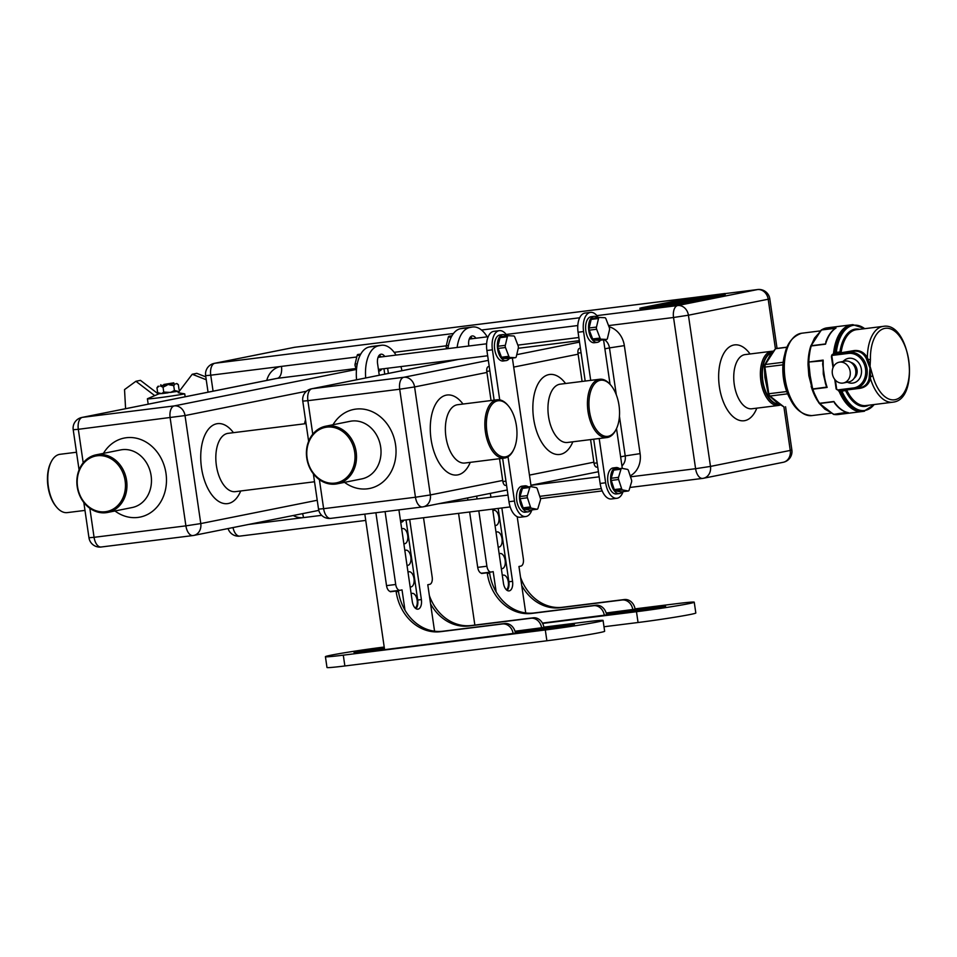 <?xml version="1.0" encoding="UTF-8"?>
<svg xmlns="http://www.w3.org/2000/svg" width="957" height="957" viewBox="0 0 957 957"><rect width="100%" height="100%" fill="white"/><g stroke="black" fill="none" stroke-linecap="round" stroke-linejoin="round"><path stroke-width="1.44" d="M600.159 380.312A28.291 15.025 82.9 0 0 589.488 411.235A28.291 15.025 82.9 0 0 608.329 436.26A28.291 15.025 82.9 0 0 616.32 428.987A28.291 15.025 82.9 0 0 610.865 385.252A28.291 15.025 82.9 0 0 600.159 380.312M616.32 428.987L615.865 429.908A29.38 15.599 -97.1 0 1 607.563 437.457A29.38 15.599 -97.1 0 1 606.965 437.552A29.38 15.599 -97.1 0 1 587.921 410.9A29.38 15.599 -97.1 0 1 599.094 379.343A29.38 15.599 -97.1 0 1 599.692 379.247A29.38 15.599 -97.1 0 1 610.195 384.475L610.865 385.252M513.742 449.527L513.299 450.448A29.38 15.599 -97.1 0 1 504.997 457.996A29.38 15.599 -97.1 0 1 504.387 458.092A29.38 15.599 -97.1 0 1 485.343 431.44A29.38 15.599 -97.1 0 1 496.516 399.882A29.38 15.599 -97.1 0 1 497.126 399.787A29.38 15.599 -97.1 0 1 507.629 405.014L508.287 405.792A28.291 15.025 82.9 0 0 497.592 400.851A28.291 15.025 82.9 0 0 486.91 431.786A28.291 15.025 82.9 0 0 505.751 456.8A28.291 15.025 82.9 0 0 513.742 449.527A28.291 15.025 82.9 0 0 508.287 405.792M306.766 458.092A29.38 24.87 78.7 0 1 325.691 426.2A29.38 24.87 78.7 0 1 327.222 425.949A29.38 24.87 78.7 0 1 356.16 451.931A29.38 24.87 78.7 0 1 337.235 483.811A29.38 24.87 78.7 0 1 335.704 484.063A29.38 24.87 78.7 0 1 306.766 458.092M334.974 483.094A28.291 23.949 -101.3 0 0 354.676 452.159A28.291 23.949 -101.3 0 0 326.815 427.145A28.291 23.949 -101.3 0 0 307.113 458.092A28.291 23.949 -101.3 0 0 334.974 483.094M106.143 512.689A29.38 24.87 78.7 0 1 77.35 487.615A29.38 24.87 78.7 0 1 96.131 454.826A29.38 24.87 78.7 0 1 97.662 454.575A29.38 24.87 78.7 0 1 126.456 479.648A29.38 24.87 78.7 0 1 107.674 512.438A29.38 24.87 78.7 0 1 106.143 512.689M105.414 511.72A28.291 23.949 -101.3 0 0 125.116 480.785A28.291 23.949 -101.3 0 0 97.255 455.771A28.291 23.949 -101.3 0 0 77.553 486.718A28.291 23.949 -101.3 0 0 105.414 511.72M665.426 483.046L699.065 478.847M780.481 404.943A27.298 14.499 -97.1 0 1 779.082 405.361A27.298 14.499 -97.1 0 1 778.519 405.457A27.298 14.499 -97.1 0 1 760.827 380.683A27.298 14.499 -97.1 0 1 771.198 351.363A27.298 14.499 -97.1 0 1 771.761 351.267A27.298 14.499 -97.1 0 1 773.208 351.219M772.311 352.32A26.21 13.924 82.9 0 0 772.275 352.32A26.21 13.924 82.9 0 0 762.322 380.539A26.21 13.924 82.9 0 0 779.369 404.249M639.922 308.178L640.077 309.255L643.14 308.991L674.111 304.876L724.258 294.828L725.227 294.577L725.071 293.488L673.943 303.8L640.891 307.915L691.038 297.878L725.071 293.488M663.787 304.47L655.27 305.51L666.443 303.788L661.813 304.685L663.787 304.924M671.826 302.938L666.622 303.321L679.267 301.455L663.249 303.943L671.826 302.938M665.869 303.656L666.622 303.321M685.116 299.481L695.763 298.153L685.14 299.625M695.009 297.663L709.029 295.546L695.009 297.663M706.146 296.012L705.213 296.419M702.235 297.256L668.632 304.194L701.481 297.711M698.49 297.759L669.517 303.632L698.514 297.902M696.923 297.914L686.277 299.242L696.923 297.914M673.094 301.981L687.258 299.852L673.106 302.077M656.346 305.965L647.841 306.994L659.002 305.283L654.373 306.18L656.358 306.407M683.406 299.96L691.875 298.787L682.604 300.354M677.999 301.539L678.633 301.455M76.488 452.242L60.04 454.3A29.38 15.599 82.9 0 0 59.442 454.396A29.38 15.599 82.9 0 0 51.14 461.944A29.38 15.599 82.9 0 0 56.798 507.377A29.38 15.599 82.9 0 0 67.313 512.605L84.97 510.404M56.798 507.377L56.14 506.6A28.291 15.025 -97.1 0 1 50.685 462.865L51.14 461.944M606.666 339.412A2.189 1.16 82.9 0 0 607.456 338.383L609.489 329.818A2.189 1.16 82.9 0 0 609.322 327.641L605.96 318.837A2.189 1.16 82.9 0 0 604.86 317.712L599.453 317.473A2.189 1.16 82.9 0 0 599.345 317.473A2.189 1.16 82.9 0 0 598.52 318.514L596.486 327.079A2.189 1.16 82.9 0 0 596.642 329.244L600.015 338.06A2.189 1.16 82.9 0 0 601.116 339.185L606.523 339.424A2.189 1.16 82.9 0 0 606.618 339.424A2.189 1.16 82.9 0 0 606.666 339.412M628.378 490.977A2.189 1.16 82.9 0 0 629.12 490.092L631.56 481.969A2.189 1.16 82.9 0 0 631.476 479.804L628.462 470.641A2.189 1.16 82.9 0 0 627.409 469.373L621.954 468.332A2.189 1.16 82.9 0 0 621.763 468.332A2.189 1.16 82.9 0 0 620.973 469.229L618.533 477.352A2.189 1.16 82.9 0 0 618.605 479.505L621.619 488.668A2.189 1.16 82.9 0 0 622.684 489.948L628.139 490.977A2.189 1.16 82.9 0 0 628.33 490.989A2.189 1.16 82.9 0 0 628.378 490.977M622.313 491.731A13.111 6.962 -97.1 0 1 619.586 493.537A13.111 6.962 -97.1 0 1 619.323 493.573A13.111 6.962 -97.1 0 1 610.829 481.694A13.111 6.962 -97.1 0 1 615.806 467.614A13.111 6.962 -97.1 0 1 616.081 467.566A13.111 6.962 -97.1 0 1 619.43 468.619M613.413 467.913A13.111 6.962 82.9 0 0 613.138 467.937A13.111 6.962 82.9 0 0 612.875 467.973A13.111 6.962 82.9 0 0 607.886 482.053A13.111 6.962 82.9 0 0 616.38 493.944A13.111 6.962 82.9 0 0 616.655 493.896M600.506 340.178A13.111 6.962 -97.1 0 1 597.527 342.319A13.111 6.962 -97.1 0 1 597.264 342.367A13.111 6.962 -97.1 0 1 588.77 330.476A13.111 6.962 -97.1 0 1 593.747 316.396A13.111 6.962 -97.1 0 1 594.022 316.36A13.111 6.962 -97.1 0 1 597.694 317.676M591.354 316.695A13.111 6.962 82.9 0 0 591.079 316.719A13.111 6.962 82.9 0 0 590.816 316.767A13.111 6.962 82.9 0 0 585.828 330.847A13.111 6.962 82.9 0 0 594.321 342.738A13.111 6.962 82.9 0 0 594.596 342.69M623.067 491.635A17.477 9.283 -97.1 0 1 617.277 498.226A17.477 9.283 -97.1 0 1 616.918 498.274A17.477 9.283 -97.1 0 1 605.637 482.771L599.19 438.521M599.249 317.497L592.108 318.382A2.189 1.16 82.9 0 0 592 318.394A2.189 1.16 82.9 0 0 591.175 319.423L589.141 327.988A2.189 1.16 82.9 0 0 589.297 330.165L592.67 338.969A2.189 1.16 82.9 0 0 593.771 340.106L599.178 340.333A2.189 1.16 82.9 0 0 599.273 340.333A2.189 1.16 82.9 0 0 599.321 340.333M621.572 468.38L614.609 469.253A2.189 1.16 82.9 0 0 614.418 469.241A2.189 1.16 82.9 0 0 613.628 470.138L611.188 478.261A2.189 1.16 82.9 0 0 611.26 480.426L614.274 489.589A2.189 1.16 82.9 0 0 615.339 490.857L620.782 491.898A2.189 1.16 82.9 0 0 620.985 491.898A2.189 1.16 82.9 0 0 621.033 491.886M611.774 498.908A17.477 9.283 -97.1 0 1 611.415 498.968A17.477 9.283 -97.1 0 1 600.135 483.452L593.675 439.203M585.194 381.053L578.076 332.246A17.477 9.283 -97.1 0 1 585.026 313.071L590.541 312.389A17.477 9.283 -97.1 0 1 598.304 317.604M603.556 339.807L610.052 384.295M616.511 428.592L622.313 468.404M590.708 380.372L583.579 331.553A17.477 9.283 -97.1 0 1 590.541 312.389M596.857 467.148L596.941 467.136A4.366 2.321 -97.1 0 1 596.857 467.148A4.366 2.321 -97.1 0 1 594.034 463.272L590.577 439.598M582.095 381.436L577.968 353.109A4.366 2.321 -97.1 0 1 579.619 348.336L580.397 348.169M492.64 509.112L503.442 583.148A8.733 4.641 82.9 0 0 509.076 590.9A8.733 4.641 82.9 0 0 509.256 590.876A8.733 4.641 82.9 0 0 512.557 581.318L501.851 507.964M471.406 338.802A7.644 4.055 82.9 0 0 469.911 337.665M506.385 589.811A7.644 4.055 82.9 0 0 508.167 581.09A7.644 4.055 82.9 0 0 503.382 575.109A7.644 4.055 82.9 0 0 503.215 575.133A7.644 4.055 82.9 0 0 502.329 575.516M501.324 568.625A7.644 4.055 82.9 0 0 502.114 568.673A7.644 4.055 82.9 0 0 502.269 568.649A7.644 4.055 82.9 0 0 505.176 560.443A7.644 4.055 82.9 0 0 500.224 553.505A7.644 4.055 82.9 0 0 500.068 553.529A7.644 4.055 82.9 0 0 499.171 553.924M498.166 547.021A7.644 4.055 82.9 0 0 498.968 547.069A7.644 4.055 82.9 0 0 499.123 547.045A7.644 4.055 82.9 0 0 502.03 538.839A7.644 4.055 82.9 0 0 497.078 531.901A7.644 4.055 82.9 0 0 496.922 531.925A7.644 4.055 82.9 0 0 496.025 532.319M495.02 525.429A7.644 4.055 82.9 0 0 495.81 525.477A7.644 4.055 82.9 0 0 495.977 525.441A7.644 4.055 82.9 0 0 498.884 517.235A7.644 4.055 82.9 0 0 493.92 510.296A7.644 4.055 82.9 0 0 493.764 510.32A7.644 4.055 82.9 0 0 492.867 510.715M606.427 613.939L665.605 606.367L606.499 614.274M542.44 623.091L606.606 614.908A10.922 9.247 -101.3 0 0 595.852 605.255L534.018 612.97A45.075 38.16 78.7 0 1 489.625 573.123L489.505 572.334L481.491 573.195M604.322 615.375A10.922 9.247 -101.3 0 0 593.567 605.709L531.745 613.425A45.075 38.16 78.7 0 1 487.34 573.578L487.233 572.788L481.538 573.494M456.621 500.128L456.824 501.468M458.559 513.359L474.851 625.088M489.505 572.334L487.233 572.788M635.041 608.867L676.372 603.711A38.22 1.268 171.7 0 1 694.244 602.192A38.22 1.268 171.7 0 1 674.888 606.14A38.22 1.268 171.7 0 1 636.477 611.702L542.619 623.414M520.524 577.238A45.075 38.16 -101.3 0 0 562.513 607.264L624.335 599.549A10.922 9.247 78.7 0 1 635.101 609.202L606.176 612.982M694.244 602.192L695.823 612.994A38.22 1.268 171.7 0 1 676.467 616.942A38.22 1.268 171.7 0 1 638.056 622.505L603.987 626.751M472.256 338.694A8.733 4.641 82.9 0 0 470.497 336.888M507.15 590.409A8.733 4.641 82.9 0 0 508.885 581.772L498.178 508.418M478.811 510.835L486.898 566.221A6.555 3.481 82.9 0 0 491.12 572.047A6.555 3.481 82.9 0 0 491.252 572.023L493.19 571.628L496.157 591.916M469.636 511.983L477.71 567.369A6.555 3.481 82.9 0 0 481.945 573.183A6.555 3.481 82.9 0 0 482.077 573.171L490.989 572.059M467.578 497.939L467.901 500.092M476.67 496.109L477.076 498.944M487.221 336.828A32.765 17.405 82.9 0 0 472.626 326.995L463.439 328.143A32.765 17.405 82.9 0 0 462.769 328.251L460.484 328.706A32.765 17.405 82.9 0 0 447.936 348.623M447.685 360.753A32.765 17.405 82.9 0 0 447.756 361.531M472.626 326.995A32.765 17.405 82.9 0 0 471.945 327.103L469.672 327.557A32.765 17.405 82.9 0 0 457.123 347.475M525.728 612.947L518.957 566.472L520.883 566.089A6.555 3.481 82.9 0 0 523.359 558.924L517.199 516.696M489.541 572.238L489.996 575.324M475.928 338.24A8.733 4.641 82.9 0 0 472.256 335.943A8.733 4.641 82.9 0 0 468.774 345.525L468.846 346.015M490.343 493.381L490.905 497.221M521.732 585.552A45.075 38.16 -101.3 0 0 560.24 607.719L622.062 600.003A10.922 9.247 78.7 0 1 632.816 609.669M446.728 348.767L446.429 347.977A2.189 1.16 -97.1 0 1 446.261 345.812L448.295 337.247A2.189 1.16 -97.1 0 1 449.084 336.218A2.189 1.16 -97.1 0 1 449.12 336.206A2.189 1.16 -97.1 0 1 449.168 336.206M515.5 357.667A2.189 1.16 82.9 0 0 516.278 356.638L518.311 348.073A2.189 1.16 82.9 0 0 518.156 345.908L514.782 337.103A2.189 1.16 82.9 0 0 513.682 335.967L508.275 335.728A2.189 1.16 82.9 0 0 508.179 335.74A2.189 1.16 82.9 0 0 507.354 336.768L505.308 345.333A2.189 1.16 82.9 0 0 505.475 347.511L508.837 356.315A2.189 1.16 82.9 0 0 509.937 357.44L515.345 357.679A2.189 1.16 82.9 0 0 515.452 357.679A2.189 1.16 82.9 0 0 515.5 357.667M537.2 509.232A2.189 1.16 82.9 0 0 537.942 508.346L540.382 500.224A2.189 1.16 82.9 0 0 540.31 498.059L537.296 488.907A2.189 1.16 82.9 0 0 536.231 487.627L530.788 486.599A2.189 1.16 82.9 0 0 530.585 486.587A2.189 1.16 82.9 0 0 529.795 487.484L527.367 495.606A2.189 1.16 82.9 0 0 527.439 497.772L530.453 506.935A2.189 1.16 82.9 0 0 531.506 508.203L536.961 509.232A2.189 1.16 82.9 0 0 537.152 509.244A2.189 1.16 82.9 0 0 537.2 509.232L529.807 510.165A2.189 1.16 82.9 0 0 529.855 510.153M531.135 509.997A13.111 6.962 -97.1 0 1 528.42 511.792A13.111 6.962 -97.1 0 1 528.144 511.839A13.111 6.962 -97.1 0 1 519.651 499.949A13.111 6.962 -97.1 0 1 524.639 485.869A13.111 6.962 -97.1 0 1 524.903 485.833A13.111 6.962 -97.1 0 1 528.252 486.886M522.235 486.168A13.111 6.962 82.9 0 0 521.96 486.192A13.111 6.962 82.9 0 0 521.697 486.24A13.111 6.962 82.9 0 0 516.708 500.32A13.111 6.962 82.9 0 0 525.214 512.198A13.111 6.962 82.9 0 0 525.477 512.162M509.327 358.444A13.111 6.962 -97.1 0 1 506.361 360.586A13.111 6.962 -97.1 0 1 506.086 360.622A13.111 6.962 -97.1 0 1 497.592 348.743A13.111 6.962 -97.1 0 1 502.581 334.663A13.111 6.962 -97.1 0 1 502.844 334.615A13.111 6.962 -97.1 0 1 506.528 335.943M500.176 334.962A13.111 6.962 82.9 0 0 499.901 334.986A13.111 6.962 82.9 0 0 499.638 335.034A13.111 6.962 82.9 0 0 494.649 349.102A13.111 6.962 82.9 0 0 503.155 360.992A13.111 6.962 82.9 0 0 503.418 360.945M531.889 509.902A17.477 9.283 -97.1 0 1 526.111 516.481A17.477 9.283 -97.1 0 1 525.752 516.541A17.477 9.283 -97.1 0 1 514.471 501.025L508.011 456.776M508.071 335.751L500.93 336.649A2.189 1.16 82.9 0 0 500.834 336.649A2.189 1.16 82.9 0 0 499.997 337.689L497.963 346.255A2.189 1.16 82.9 0 0 498.13 348.42L501.492 357.236A2.189 1.16 82.9 0 0 502.592 358.361L508 358.6A2.189 1.16 82.9 0 0 508.107 358.6A2.189 1.16 82.9 0 0 508.143 358.588M530.393 486.646L523.431 487.508A2.189 1.16 82.9 0 0 523.24 487.508A2.189 1.16 82.9 0 0 522.45 488.405L520.01 496.527A2.189 1.16 82.9 0 0 520.094 498.693L523.108 507.844A2.189 1.16 82.9 0 0 524.161 509.124L529.616 510.153A2.189 1.16 82.9 0 0 529.807 510.165M520.596 517.163A17.477 9.283 -97.1 0 1 520.237 517.223A17.477 9.283 -97.1 0 1 508.957 501.707L502.628 458.319M494.147 400.158L486.898 350.501A17.477 9.283 -97.1 0 1 493.86 331.337L499.363 330.655A17.477 9.283 -97.1 0 1 507.126 335.859M512.378 358.062L531.147 486.67M499.71 399.87L492.412 349.819A17.477 9.283 -97.1 0 1 499.363 330.655M505.679 485.414L505.775 485.402A4.366 2.321 -97.1 0 1 505.679 485.414A4.366 2.321 -97.1 0 1 502.868 481.538L499.53 458.702M491.049 400.552L486.79 371.364A4.366 2.321 -97.1 0 1 488.441 366.591L489.23 366.435M398.913 509.878L412.264 601.403A8.733 4.641 82.9 0 0 417.898 609.166A8.733 4.641 82.9 0 0 418.077 609.13A8.733 4.641 82.9 0 0 421.379 599.584L409.692 519.46M378.637 370.873A7.644 4.055 82.9 0 0 379.427 370.921A7.644 4.055 82.9 0 0 379.582 370.897A7.644 4.055 82.9 0 0 381.723 368.983M380.228 357.057A7.644 4.055 82.9 0 0 378.733 355.92M415.218 608.066A7.644 4.055 82.9 0 0 417.001 599.345A7.644 4.055 82.9 0 0 412.204 593.364A7.644 4.055 82.9 0 0 412.048 593.388A7.644 4.055 82.9 0 0 411.151 593.783M410.146 586.892A7.644 4.055 82.9 0 0 410.948 586.94A7.644 4.055 82.9 0 0 411.103 586.904A7.644 4.055 82.9 0 0 414.01 578.698A7.644 4.055 82.9 0 0 409.046 571.76A7.644 4.055 82.9 0 0 408.89 571.784A7.644 4.055 82.9 0 0 407.993 572.178M406.988 565.288A7.644 4.055 82.9 0 0 407.79 565.336A7.644 4.055 82.9 0 0 407.945 565.312A7.644 4.055 82.9 0 0 410.852 557.094A7.644 4.055 82.9 0 0 405.9 550.155A7.644 4.055 82.9 0 0 405.744 550.191A7.644 4.055 82.9 0 0 404.847 550.574M403.842 543.684A7.644 4.055 82.9 0 0 404.644 543.732A7.644 4.055 82.9 0 0 404.799 543.708A7.644 4.055 82.9 0 0 407.706 535.489A7.644 4.055 82.9 0 0 402.753 528.563A7.644 4.055 82.9 0 0 402.586 528.587A7.644 4.055 82.9 0 0 401.701 528.982M400.696 522.079A7.644 4.055 82.9 0 0 401.485 522.127A7.644 4.055 82.9 0 0 401.641 522.103A7.644 4.055 82.9 0 0 403.782 520.189M384.487 648.882L354.054 652.507L384.379 648.164M515.249 632.206L574.439 624.634L515.321 632.529M543.875 627.134L585.194 621.978A38.22 1.268 171.7 0 1 603.077 620.459A38.22 1.268 171.7 0 1 583.722 624.395A38.22 1.268 171.7 0 1 545.299 629.969L343.288 655.162A38.22 1.268 171.7 0 1 325.416 656.681A38.22 1.268 171.7 0 1 331.098 655.174A38.22 1.268 171.7 0 1 383.183 647.171L384.212 647.04M364.82 514.124L384.594 649.659L515.428 633.175A10.922 9.247 -101.3 0 0 504.674 623.521L442.852 631.225A45.075 38.16 78.7 0 1 398.447 591.378L398.339 590.589L390.312 591.45M513.155 633.63A10.922 9.247 -101.3 0 0 502.389 623.976L440.567 631.68A45.075 38.16 78.7 0 1 396.174 591.833L396.054 591.043L390.36 591.761M398.339 590.589L396.054 591.043M429.346 595.493A45.075 38.16 -101.3 0 0 471.334 625.519L533.169 617.815A10.922 9.247 78.7 0 1 543.923 627.469L514.998 631.249M603.077 620.459L604.645 631.249A38.22 1.268 171.7 0 1 585.289 635.197A38.22 1.268 171.7 0 1 546.878 640.771L344.867 665.964A38.22 1.268 171.7 0 1 326.983 667.484L325.416 656.681M384.75 374.139L383.96 368.708M381.089 356.961A8.733 4.641 82.9 0 0 379.331 355.155M415.972 608.676A8.733 4.641 82.9 0 0 417.707 600.039L406.019 519.914M385.085 511.6L395.72 584.488A6.555 3.481 82.9 0 0 399.954 590.302A6.555 3.481 82.9 0 0 400.086 590.278L402.024 589.895L404.978 610.171M375.898 512.749L386.532 585.636A6.555 3.481 82.9 0 0 390.767 591.45A6.555 3.481 82.9 0 0 390.899 591.426L399.811 590.313M396.042 355.095A32.765 17.405 82.9 0 0 381.448 345.262L372.261 346.398A32.765 17.405 82.9 0 0 371.591 346.506L369.318 346.972A32.765 17.405 82.9 0 0 356.578 379.785M381.448 345.262A32.765 17.405 82.9 0 0 380.778 345.369L378.493 345.824A32.765 17.405 82.9 0 0 365.706 377.955M401.952 370.694A32.765 17.405 82.9 0 0 400.935 366.591M434.562 631.201L427.779 584.739L429.717 584.344A6.555 3.481 82.9 0 0 432.193 577.179L423.52 517.737M398.375 590.505L398.818 593.591M384.762 356.494A8.733 4.641 82.9 0 0 381.077 354.21A8.733 4.641 82.9 0 0 377.596 363.792L379.271 375.24M388.386 373.421L387.633 368.242M430.554 603.807A45.075 38.16 -101.3 0 0 469.062 625.974L530.884 618.27A10.922 9.247 78.7 0 1 541.638 627.924M356.483 369.474L355.25 366.244A2.189 1.16 -97.1 0 1 355.083 364.067L357.128 355.502A2.189 1.16 -97.1 0 1 357.906 354.473A2.189 1.16 -97.1 0 1 357.954 354.473A2.189 1.16 -97.1 0 1 358.002 354.461L360.729 354.126M811.584 386.281L812.84 389.2L809.478 375.718L810.148 375.634L809.012 364.82L809.478 375.718L808.043 364.976L808.856 375.79L811.584 386.281L809.478 375.718L808.856 375.79M770.218 399.213A25.552 13.577 -97.1 0 1 770.086 399.057A25.552 13.577 -97.1 0 1 762.729 380.91A25.552 13.577 -97.1 0 1 765.157 359.533A25.552 13.577 -97.1 0 1 765.241 359.353M772.048 352.643A25.995 13.805 82.9 0 0 765.337 359.174A25.995 13.805 82.9 0 0 762.861 380.91A25.995 13.805 82.9 0 0 770.349 399.368A25.995 13.805 82.9 0 0 779.058 404.045M859.23 387.908C864.566 387.011 867.855 383.865 869.088 378.47L869.973 368.038L870.619 376.687L872.808 375.862A36.043 19.14 82.9 0 0 895.118 399.691A36.043 19.14 82.9 0 0 908.731 360.275A36.043 19.14 82.9 0 0 884.723 328.407A36.043 19.14 82.9 0 0 870.427 359.569L869.973 368.038L866.121 358.169C863.358 353.097 859.266 350.776 853.871 351.183L835.305 353.719L835.054 352.475L839.911 352.009A1.089 0.706 -99.9 0 0 840.736 352.822L854.278 350.549C859.96 350.071 864.327 352.439 867.389 357.667L868.107 359.461L870.427 359.569M869.566 376.591L870.619 376.687L870.439 378.565C868.968 384.188 865.427 387.453 859.793 388.351L846.67 389.989A38.22 20.3 82.9 0 0 865.918 405.565L892.821 402.203A38.22 20.3 -97.1 0 1 870.439 378.565L869.088 378.47M843.141 361.435A12.561 10.635 78.7 0 1 849.015 358.277A12.561 10.635 78.7 0 1 861.384 369.378A12.561 10.635 78.7 0 1 852.639 383.111A12.561 10.635 78.7 0 1 847.304 382.202M842.794 383.087A10.599 8.972 -101.3 0 0 843.344 383.003A10.599 8.972 -101.3 0 0 850.115 371.172A10.599 8.972 -101.3 0 0 839.732 362.129A10.599 8.972 -101.3 0 0 839.181 362.225A10.599 8.972 -101.3 0 0 832.411 374.043A10.599 8.972 -101.3 0 0 842.794 383.087M839.181 362.225L844.756 361.112A10.599 8.972 78.7 0 1 845.306 361.016A10.599 8.972 78.7 0 1 855.69 370.06A10.599 8.972 78.7 0 1 848.919 381.879L843.344 383.003M851.455 324.818A43.687 23.195 82.9 0 0 851.383 324.83A43.687 23.195 82.9 0 0 850.486 324.973A43.687 23.195 82.9 0 0 833.463 354.09M838.906 390.839A43.687 23.195 82.9 0 0 862.197 411.522A43.687 23.195 82.9 0 0 862.269 411.51M784.561 354.999A36.043 19.14 82.9 0 0 783.52 378.733A36.043 19.14 82.9 0 0 790.015 398.686M765.277 364.509L765.253 364.545A29.488 15.659 82.9 0 0 764.882 367.033L768.782 393.817A29.488 15.659 82.9 0 0 769.847 396.019L784.034 406.964L776.976 402.622L769.189 395.755A29.081 15.444 -97.1 0 1 768.268 393.805L764.894 377.453L764.368 367.141A29.081 15.444 -97.1 0 1 764.703 364.952L770.062 355.298L775.541 348.707L765.277 364.509L783.197 362.272M819.144 332.916L814.503 338.084L811.392 345.321M835.054 352.475A43.687 23.195 -97.1 0 1 851.921 324.794A43.687 23.195 -97.1 0 1 852.819 324.65L851.539 324.806A43.687 23.195 82.9 0 0 850.641 324.949A43.687 23.195 82.9 0 0 833.619 354.054M839.062 390.815A43.687 23.195 82.9 0 0 862.353 411.51L863.633 411.343A43.687 23.195 -97.1 0 1 840.772 391.664L840.665 390.444M782.958 364.82L764.906 367.069M787.635 393.829L769.883 396.054M768.268 393.805L786.738 391.545M835.389 353.707L848.715 352.224A18.566 15.719 78.7 0 1 866.91 368.062A18.566 15.719 78.7 0 1 855.044 388.781L859.242 387.908M845.605 390.001A1.089 0.706 -99.9 0 0 845.533 390.516L841.921 391.162A42.969 22.824 82.9 0 0 874.16 404.536M819.419 403.519L824.874 409.165L830.712 412.228M775.421 348.791L768.196 299.23L769.811 298.799L777.048 348.408L786.893 347.176L776.857 348.432A29.488 15.659 82.9 0 0 775.541 348.707L786.845 347.295M867.126 359.892L868.107 359.461L872.808 375.862M866.121 358.169L867.389 357.667A38.22 20.3 -97.1 0 1 882.569 326.469A38.22 20.3 -97.1 0 1 883.359 326.349C910.263 321.564 920.562 398.196 893.718 402.06L892.821 402.203A38.22 20.3 -97.1 0 0 893.599 402.072M864.697 328.67A42.969 22.824 82.9 0 0 836.298 352.619L836.944 353.492M842.304 390.205L840.772 391.664M769.189 395.755L769.847 396.019M812.098 344.221L820.352 331.505L815.125 338L810.723 346.482A42.969 22.824 -97.1 0 0 808.378 362.033M833.691 329.615L835.282 328.407C831.19 331.218 828.008 335.811 825.747 342.199L826.716 339.711M851.383 324.83L827.063 327.856A43.687 23.195 82.9 0 0 826.166 328.012A43.687 23.195 82.9 0 0 821.716 329.806L820.352 331.505M833.2 413.926A1.089 0.742 -57.7 0 0 833.451 414.297L820.903 404.56L825.496 409.094L834.073 414.453A43.687 23.195 82.9 0 0 837.877 414.56L833.834 414.441A1.089 0.909 -79.9 0 0 834.073 414.453L848.369 412.67L846.562 412.288M835.832 404.655L834.564 403.064C838.583 408.376 842.997 411.558 847.806 412.599L848.369 412.67A43.687 23.195 82.9 0 1 833.894 401.509L819.599 403.292L820.903 404.56M812.158 386.329L810.148 375.634M812.29 389.009L826.489 387.154L823.271 373.996L823.152 360.095L822.637 364.079L825.52 383.805L826.669 386.819M821.238 330.057A1.089 0.897 -122 0 1 821.716 329.806L836.023 328.024A43.687 23.195 82.9 0 0 825.532 344.173L811.237 345.955A43.687 23.195 82.9 0 0 808.844 361.89L809.012 364.82M846.813 412.3L833.882 414.357A1.089 0.742 -57.7 0 1 833.451 414.297A1.089 1.089 0 0 0 833.834 414.441A1.089 0.909 -79.9 0 1 833.595 414.357M823.618 373.996L825.508 383.781M810.735 346.219A1.089 0.849 26.3 0 1 811.345 345.716L825.078 343.994A1.089 0.969 140.6 0 0 825.436 343.695M827.063 327.856L821.405 329.914A1.089 1.089 0 0 0 821.13 330.153A1.089 0.706 -141.4 0 1 821.573 329.962L835.425 328.311M811.68 386.341L812.266 389.009A1.089 1.089 0 0 0 812.29 389.092L819.013 403.1A1.089 0.646 145.9 0 0 819.599 403.292A43.687 23.195 82.9 0 1 812.84 389.2L827.135 387.418A43.687 23.195 82.9 0 1 823.152 360.095L808.354 362.081L822.876 360.801M812.349 389.164A42.969 22.824 -97.1 0 0 818.941 402.873A1.089 0.646 145.9 0 0 819.013 403.1A1.089 1.089 0 0 0 819.156 403.268A1.089 0.885 134.2 0 0 819.766 403.483L833.499 401.773A1.089 0.993 -152.9 0 1 833.93 401.952M826.166 409.01L820.903 404.919M824.874 409.165L829.229 411.558M815.795 337.917L818.247 333.873M821.13 330.153L819.814 332.139M814.503 338.084L811.799 344.161M821.321 405.301L819.156 403.268A1.089 0.885 134.2 0 1 819.06 403.16M185.156 396.772L184.737 393.877A21.844 0.73 171.7 0 1 157.618 397.945A21.844 0.73 171.7 0 1 147.402 398.818A21.844 0.73 171.7 0 1 147.557 398.698L159.101 393.758L179.366 391.162M125.594 408.699L124.53 389.607L135.906 381.269L154.723 395.636M135.906 381.269L140.464 380.36L158.407 394.057M184.737 393.877L178.169 392.741L192.225 374.247L196.783 373.338L205.815 376.879M207.167 386.15L206.174 379.379M192.225 374.247L205.588 379.498M163.862 384.463L173.767 382.836L163.862 384.463M170.86 384.176L160.955 385.803L160.8 384.726M160.932 385.587L173.899 383.685M160.537 386.078L163.037 387.202L166.877 385.264M177.488 391.21L174.425 390.492L170.585 392.43L176.363 391.461M170.585 392.43L163.743 392.083L161.649 393.638L167.977 392.825M161.649 393.638L157.666 392.669L160.154 393.782M176.387 383.649L178.074 384.427M169.485 384.87L173.719 385.623L175.263 383.901M158.072 386.221L156.96 387.788L159.053 386.221M156.96 387.788L157.666 392.669M179.031 389.487L178.325 384.618M174.425 390.492L173.719 385.623M163.743 392.083L163.037 387.202M599.692 379.247L560.204 384.176A29.38 15.599 82.9 0 0 559.606 384.271A29.38 15.599 82.9 0 0 548.517 416.391A29.38 15.599 82.9 0 0 567.477 442.469L606.965 437.552M572.836 441.811A40.302 21.401 -97.1 0 1 551.22 452.482A40.302 21.401 -97.1 0 1 533.635 418.676A40.302 21.401 -97.1 0 1 541.303 379.187A40.302 21.401 -97.1 0 1 565.563 383.506M470.258 462.351A40.302 21.401 -97.1 0 1 448.654 473.021A40.302 21.401 -97.1 0 1 431.057 439.227A40.302 21.401 -97.1 0 1 438.737 399.727A40.302 21.401 -97.1 0 1 462.997 404.045M616.308 394.822L609.465 347.905L604.872 348.827M578.124 354.186L513.694 367.093M486.946 372.452L414.584 386.939L430.339 494.948L502.7 480.45M529.46 475.103L593.878 462.195M620.626 456.836L625.22 455.915L619.442 416.295M497.126 399.787L457.637 404.715A29.38 15.599 82.9 0 0 457.027 404.811A29.38 15.599 82.9 0 0 445.938 436.93A29.38 15.599 82.9 0 0 464.911 463.021L504.387 458.092M507.246 489.984L423.293 506.803A10.922 10.922 0 0 1 422.504 506.935A10.922 5.802 82.9 0 1 415.458 497.233L430.339 494.948A10.922 9.247 78.7 0 1 423.293 506.803A10.922 9.247 78.7 0 1 422.731 506.899A10.922 5.802 82.9 0 1 422.504 506.935L330.679 518.383A10.922 5.802 -97.1 0 1 323.633 508.681L415.458 497.233L399.703 389.224L414.584 386.939A10.922 9.247 78.7 0 0 403.818 377.285A10.922 5.802 82.9 0 0 399.703 389.224L307.879 400.684L312.76 434.191M333 424.741A40.302 34.117 78.7 0 1 355.848 409.106A40.302 34.117 78.7 0 1 395.552 444.73A40.302 34.117 78.7 0 1 367.476 488.812A40.302 34.117 78.7 0 1 344.532 482.352M319.399 479.66L323.633 508.681L318.525 509.124A10.922 10.922 0 0 0 330.679 518.383A10.922 5.802 -97.1 0 0 330.907 518.347M337.235 483.811L361.734 478.907A29.38 24.87 -101.3 0 0 380.671 447.015A29.38 24.87 -101.3 0 0 351.733 421.044A29.38 24.87 -101.3 0 0 350.202 421.295L325.691 426.2M458.044 359.461L311.432 388.829A10.922 10.922 0 0 0 302.771 401.115L307.879 400.684A10.922 5.802 -97.1 0 1 311.994 388.733L403.818 377.285L488.333 360.358M579.308 340.668L518.263 348.288M458.331 359.425L311.994 388.733A10.922 9.247 78.7 0 0 311.432 388.829M516.744 354.664L579.511 342.104M630.184 475.868A21.844 18.494 -101.3 0 0 640.101 453.63L625.22 455.915A10.922 9.247 78.7 0 1 621.942 465.88M448.462 345.537L394.176 352.332M306.467 391.246L185.024 415.565L200.779 523.575A10.922 9.247 78.7 0 1 193.745 535.43A10.922 9.247 78.7 0 1 193.17 535.525A10.922 5.802 82.9 0 1 192.943 535.561L101.119 547.009A10.922 5.802 -97.1 0 1 94.073 537.32L185.897 525.86A10.922 5.802 82.9 0 0 192.943 535.561A10.922 10.922 0 0 0 193.745 535.43L318.789 510.392M356.471 369.426L174.258 405.912A10.922 9.247 78.7 0 1 185.024 415.565L78.318 429.31A10.922 5.802 -97.1 0 1 82.434 417.36L174.258 405.912A10.922 5.802 82.9 0 0 170.143 417.862L185.897 525.86L200.779 523.575L317.234 500.26M304.517 423.807A40.302 21.401 -97.1 0 1 305.498 419.848M240.709 490.977A40.302 21.401 -97.1 0 1 219.093 501.647A40.302 21.401 -97.1 0 1 201.508 467.853A40.302 21.401 -97.1 0 1 209.176 428.353A40.302 21.401 -97.1 0 1 233.436 432.672M306.049 423.616L228.077 433.342A29.38 15.599 82.9 0 0 227.479 433.437A29.38 15.599 82.9 0 0 216.39 465.569A29.38 15.599 82.9 0 0 235.35 491.647L314.53 481.766M101.346 546.973A10.922 5.802 -97.1 0 1 101.119 547.009A10.922 10.922 0 0 1 88.965 537.75L94.073 537.32L89.838 508.287M103.44 453.367A40.302 34.117 78.7 0 1 126.288 437.732A40.302 34.117 78.7 0 1 165.992 473.356A40.302 34.117 78.7 0 1 137.916 517.438A40.302 34.117 78.7 0 1 114.972 510.978M356.112 368.505L277.327 378.338A10.922 9.247 78.7 0 0 276.752 378.422L81.871 417.455A10.922 10.922 0 0 0 73.211 429.741L78.318 429.31L83.211 462.817M107.674 512.438L132.174 507.533A29.38 24.87 -101.3 0 0 150.967 474.744A29.38 24.87 -101.3 0 0 122.173 449.67A29.38 24.87 -101.3 0 0 120.642 449.922L96.131 454.826M266.752 380.431A21.844 18.494 -101.3 0 1 281.442 366.387A10.922 5.802 -97.1 0 1 277.327 378.338L82.434 417.36A10.922 9.247 78.7 0 0 81.871 417.455M293.237 515.5A21.844 18.494 -101.3 0 0 303.501 517.605A10.922 5.802 -97.1 0 0 302.508 513.646M356.77 356.997L210.743 375.204L213.076 391.186M248.521 524.46L321.672 515.333M604.465 339.687A10.922 9.247 78.7 0 1 609.465 347.905L624.347 345.621A21.844 18.494 -101.3 0 0 608.975 326.744M624.347 345.621L640.101 453.63M630.496 476.825L695.595 468.703L673.537 317.497L608.544 325.595M596.893 315.619L677.652 305.558L757.43 289.576A10.922 9.247 78.7 0 1 768.196 299.23L688.418 315.212L710.477 466.418L695.595 468.703A10.922 5.802 82.9 0 0 702.641 478.404A10.922 5.802 82.9 0 0 702.869 478.368A10.922 9.247 78.7 0 0 703.431 478.273A10.922 9.247 78.7 0 0 710.477 466.418L790.255 450.436A10.922 9.247 78.7 0 1 783.209 462.291L703.431 478.273A10.922 10.922 0 0 1 702.641 478.404L629.897 487.472M240.075 536.076A10.922 5.802 -97.1 0 1 239.848 536.111A10.922 5.802 -97.1 0 1 233.006 527.57M783.209 462.291A10.922 10.922 0 0 0 791.87 450.005L790.255 450.436L783.903 406.904M756.808 408.161A38.22 20.3 -97.1 0 1 744.845 420.625A38.22 20.3 -97.1 0 1 719.389 386.819A38.22 20.3 -97.1 0 1 733.816 345.022A38.22 20.3 -97.1 0 1 750.049 353.97M771.761 351.267L745.12 354.592A27.298 14.499 82.9 0 0 744.57 354.676A27.298 14.499 82.9 0 0 734.198 384.008A27.298 14.499 82.9 0 0 751.891 408.771L778.519 405.457M673.537 317.497L688.418 315.212A10.922 9.247 78.7 0 0 677.652 305.558A10.922 5.802 82.9 0 0 673.537 317.497M295.091 347.235A10.922 5.802 82.9 0 0 294.864 347.247A10.922 10.922 0 0 0 294.074 347.379L214.296 363.361A10.922 10.922 0 0 0 205.635 375.646L210.743 375.204A10.922 5.802 -97.1 0 1 214.87 363.265L453.451 333.514M481.491 330.021L579.667 317.772M769.811 298.799A10.922 10.922 0 0 0 757.657 289.54A10.922 5.802 -97.1 0 0 757.43 289.576L725.083 293.608L757.657 289.54A10.922 5.802 -97.1 0 1 758.183 289.516M691.325 297.818L294.636 347.283L214.87 363.265A10.922 9.247 78.7 0 0 214.296 363.361M642.984 307.915L643.14 308.991M665.019 305.163L665.175 306.252M724.09 293.751L724.258 294.828M673.943 303.8L674.111 304.876M294.074 347.379A10.922 9.247 78.7 0 1 294.636 347.283A10.922 5.802 82.9 0 1 294.864 347.247L691.444 297.794M605.637 482.771L600.135 483.452M583.579 331.553L578.076 332.246M594.034 463.272L597.132 462.889M577.968 353.109L581.066 352.726M579.619 348.336L580.409 348.228M628.139 490.977L620.782 491.898M620.973 469.229L613.628 470.138M618.533 477.352L611.188 478.261M618.605 479.505L611.26 480.426M621.619 488.668L614.274 489.589M622.684 489.948L615.339 490.857M598.52 318.514L591.175 319.423M596.486 327.079L589.141 327.988M596.642 329.244L589.297 330.165M600.015 338.06L592.67 338.969M601.116 339.185L593.771 340.106M606.523 339.424L599.178 340.333M595.852 605.255L593.567 605.709M489.625 573.123L487.34 573.578M534.018 612.97L531.745 613.425M638.056 622.505L636.477 611.702M619.131 612.731L619.023 612.013M477.71 567.369L486.898 566.221M460.484 328.706L469.672 327.557M462.769 328.251L471.945 327.103M512.557 581.318L508.885 581.772M624.335 599.549L622.062 600.003M562.513 607.264L560.24 607.719M446.429 347.977L448.055 347.774M448.295 337.247L451.369 336.864M514.471 501.025L508.957 501.707M492.412 349.819L486.898 350.501M502.868 481.538L505.954 481.144M486.79 371.364L489.888 370.981M488.441 366.591L489.23 366.495M536.961 509.232L529.616 510.153M529.795 487.484L522.45 488.405M527.367 495.606L520.01 496.527M527.439 497.772L520.094 498.693M530.453 506.935L523.108 507.844M531.506 508.203L524.161 509.124M507.354 336.768L499.997 337.689M505.308 345.333L497.963 346.255M505.475 347.511L498.13 348.42M508.837 356.315L501.492 357.236M509.937 357.44L502.592 358.361M515.345 357.679L508 358.6M504.674 623.521L502.389 623.976M398.447 591.378L396.174 591.833M442.852 631.225L440.567 631.68M344.867 665.964L343.288 655.162M546.878 640.771L545.299 629.969M527.953 630.986L527.857 630.268M368.182 650.916L368.086 650.198M386.532 585.636L395.72 584.488M369.318 346.972L378.493 345.824M371.591 346.506L380.778 345.369M421.379 599.584L417.707 600.039M533.169 617.815L530.884 618.27M471.334 625.519L469.062 625.974M355.25 366.244L356.889 366.041M355.083 364.067L357.284 363.804M357.128 355.502L360.191 355.119M811.883 415.601C797.683 414.74 788.412 402.49 784.07 378.84C781.462 353.324 787.312 338.12 801.619 333.239A41.498 22.047 82.9 0 0 785.099 378.757A41.498 22.047 82.9 0 0 811.883 415.601L831.645 413.137M859.518 329.316A38.938 20.683 -97.1 0 0 839.911 352.009L841.155 352.188A38.22 20.3 82.9 0 1 856.455 329.698L883.359 326.349M854.111 378.29A8.78 7.429 -101.3 0 0 856.97 369.462A8.78 7.429 -101.3 0 0 850.929 362.428M808.043 364.976A41.498 22.047 -97.1 0 1 810.95 345.537M835.377 380.144L836.657 388.961A1.089 0.921 -101.3 0 0 837.734 389.918L853.345 387.98A17.477 14.798 -101.3 0 0 865.523 368.864A17.477 14.798 -101.3 0 0 848.309 353.42L848.715 352.224L854.278 350.549M854.027 388.949L838.464 390.887L855.044 388.781A18.566 15.719 78.7 0 1 854.075 388.949L853.345 387.98M864.53 411.199A43.687 23.195 -97.1 0 1 863.633 411.343L874.411 404.5M868.968 405.182A38.938 20.683 -97.1 0 1 845.533 390.516L846.61 389.87M817.685 401.019A41.498 22.047 -97.1 0 1 811.153 386.305M848.309 353.42L832.698 355.358A1.089 0.921 -101.3 0 0 831.932 356.554L833.427 366.782M831.932 356.554L831.585 356.554A2.189 1.854 78.7 0 1 833.104 354.162L832.698 355.358M834.755 379.415L836.155 388.997L837.734 389.918M302.771 401.115L308.632 441.285M313.37 473.835L318.525 509.124M598.424 471.729L530.932 485.247M73.211 429.741L79.072 469.911M83.821 502.461L88.965 537.75M602.192 490.929L540.442 498.633M365.741 520.417L239.848 536.111A10.922 10.922 0 0 1 228.077 528.551M205.635 375.646L208.052 392.191M785.565 406.773L791.87 450.005M619.323 493.573L616.38 493.944M597.264 342.367L594.321 342.738M616.918 498.274L611.415 498.968M594.022 316.36L591.079 316.719M616.081 467.566L613.138 467.937M628.33 490.989L620.985 491.898M621.763 468.332L614.418 469.241M599.345 317.473L592 318.394M606.618 339.424L599.273 340.333M539.748 496.348L601.343 488.668M517.845 345.118L578.841 337.51M481.945 573.183L491.12 572.047M469.241 339.077L488.19 336.708M506.181 334.46L577.801 325.536M530.944 485.343L599.166 476.825M449.12 336.206L451.907 335.859M528.144 511.839L525.214 512.198M506.086 360.622L503.155 360.992M525.752 516.541L520.237 517.223M502.844 334.615L499.901 334.986M524.903 485.833L521.96 486.192M530.585 486.587L523.24 487.508M508.179 335.74L500.834 336.649M515.452 357.679L508.107 358.6M400.481 520.608L510.177 506.923M378.422 369.39L487.663 355.765M390.767 591.45L399.954 590.302M378.075 357.332L486.623 343.79M438.509 503.753L508 495.092M862.197 411.522L837.877 414.56M801.619 333.239L820.568 330.871M833.033 367.644L831.418 356.602L832.997 354.186L835.282 353.731M864.949 328.634L852.819 324.65M819.898 331.732L818.857 333.299M811.56 344.568L810.782 346.111A1.089 1.089 0 0 0 810.711 346.278L808.354 362.081A1.089 1.089 0 0 0 808.354 362.165M811.572 344.568L812.086 343.623M831.143 412.814L829.863 411.845M147.402 398.818L148.191 404.177M173.767 382.836L173.935 383.913M176.806 383.482L178.026 384.391"/></g></svg>
